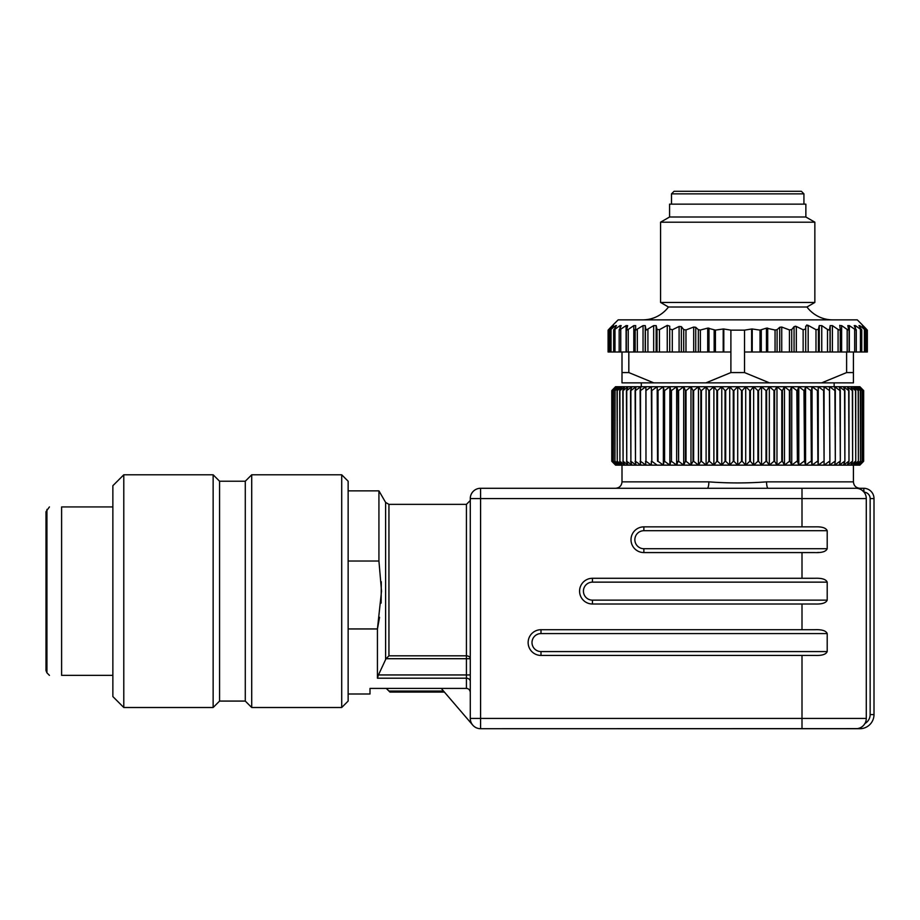 <?xml version="1.0" encoding="UTF-8"?>
<svg xmlns="http://www.w3.org/2000/svg" width="920" height="920" viewBox="0 0 920 920"><rect width="100%" height="100%" fill="white"/><g stroke="black" fill="none" stroke-linecap="round" stroke-linejoin="round"><path stroke-width="1.38" d="M615.572 386.71L859.855 386.71L863.661 390.574L863.638 461.288L863.661 390.574L859.591 386.71L863.144 390.574L863.144 461.288L863.075 390.574L858.808 386.71L862.086 390.574L862.086 461.288L861.982 390.574L857.509 386.71L860.499 390.574L860.499 461.288L860.349 390.574L855.692 386.71L858.383 390.574L858.383 461.288L858.199 390.574L853.38 386.71L855.749 390.574L855.749 461.288L855.519 390.574L850.563 386.71L852.621 390.574L852.621 461.288L852.345 390.574L847.262 386.71L848.987 390.574L848.987 461.288L848.688 390.574L843.49 386.71L844.882 390.574L844.882 461.288L844.548 390.574L839.27 386.71L840.317 390.574L840.317 461.288L839.948 390.574L834.612 386.71L835.314 390.574L835.314 461.288L834.911 390.574L829.541 386.71L829.897 461.288L829.46 390.574L824.078 386.71L824.078 461.288L823.607 390.574L818.248 386.71L817.891 461.288L817.397 390.574L812.072 386.71L811.371 390.574L811.371 461.288L810.842 390.574L805.575 386.71L804.529 390.574L804.529 461.288L803.976 390.574L798.79 386.71L797.398 390.574L797.398 461.288L796.823 390.574L791.74 386.71L790.004 390.574L790.004 461.288L789.418 461.288L789.418 390.574L784.461 386.71L782.402 390.574L782.402 461.288L781.793 461.288L781.793 390.574L776.974 386.71L774.594 390.574L774.594 461.288L773.984 461.288L773.984 390.574L769.327 386.71L766.636 390.574L766.636 461.288L766.015 461.288L766.015 390.574L761.541 386.71L758.563 390.574L758.563 461.288L757.919 461.288L757.919 390.574L753.652 386.71L750.386 390.574L750.386 461.288L749.742 461.288L749.742 390.574L745.706 386.71L742.164 390.574L742.164 461.288L741.508 461.288L741.508 390.574L737.713 386.71L733.918 390.574L733.918 461.288L733.274 461.288L733.274 390.574L729.721 386.71L725.684 390.574L725.684 461.288L725.04 461.288L725.04 390.574L721.774 386.71L717.508 390.574L717.508 461.288L716.875 461.288L716.875 390.574L713.885 386.71L709.412 390.574L709.412 461.288L708.791 461.288L708.791 390.574L706.1 386.71L701.442 390.574L701.442 461.288L700.833 461.288L700.833 390.574L698.452 386.71L693.634 390.574L693.634 461.288L693.024 461.288L693.024 390.574L690.977 386.71L686.009 390.574L686.009 461.288L685.423 461.288L685.423 390.574L683.686 386.71L678.603 390.574L678.603 461.288L678.029 390.574L676.648 386.71L671.45 390.574L671.45 461.288L670.898 390.574L669.852 386.71L664.585 390.574L664.585 461.288L664.056 390.574L663.355 386.71L658.03 390.574L658.03 461.288L657.179 386.71L651.82 390.574L651.82 461.288L651.348 386.71L645.978 390.574L645.978 461.288L645.886 386.71L640.515 390.574L640.515 461.288L640.113 390.574L640.814 386.71L635.478 390.574L635.478 461.288L635.11 390.574L636.157 386.71L630.89 390.574L630.89 461.288L630.545 390.574L631.936 386.71L626.75 390.574L626.75 461.288L626.439 390.574L628.164 386.71L623.081 390.574L623.081 461.288L622.817 390.574L624.864 386.71L619.907 390.574L619.907 461.288L619.678 390.574L622.058 386.71L617.24 390.574L617.24 461.288L617.044 390.574L619.735 386.71L615.077 390.574L614.928 461.288L614.928 390.574L617.918 386.71L613.444 390.574L613.341 461.288L613.341 390.574L616.619 386.71L612.352 390.574L612.352 461.288L616.619 465.14L615.572 465.14L611.777 461.288L611.788 390.574L615.572 386.71M641.286 382.858L641.286 386.71M834.141 382.858L834.141 386.71M856.129 352.003L853.426 352.003L853.426 382.858L622 382.858L622 352.003L608.085 352.003L608.085 330.142L613.122 326.094M628.176 329.498L626.646 330.142L627.624 325.611L626.083 325.611L619.321 330.142L621.195 325.611L620.011 325.611L613.744 330.142L616.469 325.611L615.664 325.611L609.971 330.142L613.513 325.611M866.525 329.452L866.525 352.003L867.341 352.003L867.341 330.142L862.316 325.611L865.456 330.142L859.763 325.611L858.969 325.611L861.695 330.142L855.416 325.611L854.243 325.611L856.106 330.142L849.344 325.611L847.803 325.611L848.78 330.142L847.182 329.452L848.78 330.142L849.022 329.452M839.741 325.335L840.27 329.452L839.822 330.142L838.085 329.452L839.822 330.142L840.27 329.452M839.741 325.588L841.627 325.611L847.182 329.452L847.182 352.003M827.597 329.509L828.23 329.866M805.713 326.163L805.713 328.911L805.713 326.163L808.174 325.381L806.702 325.013M840.27 329.74L840.282 352.003L767.717 352.003L767.717 328.118L766.44 328.152L775.054 330.027L777.089 329.682L779.7 327.29L781.735 327.048L789.452 329.923L791.717 329.613L794.063 326.657L796.329 326.473L803.137 329.785L805.713 328.911L805.586 329.521M796.329 352.003L796.329 326.473L795.202 326.186M708.986 352.003L708.986 328.152L707.71 328.118L715.426 330.108L723.2 328.992L723.2 352.003L628.82 352.003L628.82 372.577L653.763 382.858M645.403 352.003L645.403 329.452L646.058 330.142L645.242 325.611L643.045 325.611L635.605 330.142L635.685 325.611L633.799 325.611L628.245 329.452L628.245 352.003M637.295 329.475L637.341 352.003M612.996 325.001L618.148 319.861L857.29 319.861L862.431 325.001M863.029 325.611L866.732 329.452M767.717 352.003L752.226 352.003L752.226 328.992L751.617 329.003L751.629 352.003L744.533 352.003L744.533 330.142L751.617 329.003M752.226 328.992L760.012 330.108L766.44 328.152L766.44 352.003M808.174 352.003L808.174 325.381L815.982 329.671L818.409 329.452L819.271 325.611L821.755 325.611L827.505 329.452L827.505 352.003M838.085 352.003L838.085 329.452L832.393 325.611L830.185 325.611L829.369 330.142L827.505 329.452M856.129 329.452L856.106 330.142M861.499 329.452L861.695 330.142M858.969 325.611L859.763 325.611L859.763 326.796M865.053 329.452L865.456 330.142M608.695 329.452L612.398 325.611M609.971 330.142L610.374 329.452M615.664 326.796L615.664 325.611L616.469 325.611M613.744 330.142L613.928 329.452M619.321 330.142L619.298 329.452M626.646 330.142L626.405 329.452M635.605 330.142L635.156 329.452M659.444 352.003L659.444 329.671L657.018 329.452L656.155 325.611L653.671 325.611L646.058 330.142M659.444 329.671L667.253 325.381L669.714 326.163L669.714 328.911L672.29 329.785L679.098 326.473L681.375 326.657L683.709 329.613L685.975 329.923L693.692 327.048L695.727 327.29L698.349 329.682L700.384 330.027L707.71 328.118L707.71 352.003M723.81 329.003L730.894 330.142L730.894 352.003L723.798 352.003L723.81 329.003L723.2 328.992M730.894 330.142L744.533 330.142M752.226 352.003L751.629 352.003M777.078 352.003L777.089 329.682M779.7 327.29L779.711 352.003M805.713 352.003L805.713 328.911M866.525 352.003L856.279 352.003L856.279 329.923M821.663 382.858L846.607 372.577L853.426 372.577M840.282 329.601L840.282 352.003L853.426 352.003M846.607 352.003L846.607 372.577M744.533 352.003L744.533 372.577L769.476 382.858M705.95 382.858L730.894 372.577L744.533 372.577M730.894 352.003L730.894 372.577M723.798 352.003L723.2 352.003M622 352.003L628.82 352.003M628.82 372.577L622 372.577M669.714 328.911L669.714 352.003M695.727 352.003L695.727 327.29M698.349 329.682L698.349 352.003M642.746 319.861A32.142 32.142 0 0 0 668.46 307.004L806.966 307.004A32.142 32.142 0 0 0 832.68 319.861M668.46 307.004L660.571 302.45L814.856 302.45L806.966 307.004M669.576 217.005L669.576 204.148L805.862 204.148L805.862 217.005L669.576 217.005L660.571 222.191L814.856 222.191L814.856 302.45M660.571 222.191L660.571 302.45M805.862 217.005L814.856 222.191M803.931 204.148L803.931 193.855L801.355 191.291L674.072 191.291L671.496 193.855L803.931 193.855M671.496 204.148L671.496 193.855M612.294 461.288L612.294 390.574L615.836 386.71L611.788 390.574L611.777 461.288L615.836 465.14L612.352 461.288M863.144 461.288L859.591 465.14L863.638 461.288L859.855 465.14L616.619 465.14L613.341 461.288M766.567 481.861C747.212 483.287 727.984 483.287 708.86 481.861A6.428 1.598 -90 0 1 707.261 488.29L768.165 488.29A6.428 1.598 90 0 1 766.567 481.861L853.426 481.861L853.426 465.14M708.86 481.861L622 481.861L622 465.14M857.348 728.629L480.573 728.709L856.002 728.709A10.281 10.281 0 0 0 866.283 718.428L866.283 498.571A10.281 10.281 0 0 0 856.002 488.29L768.165 488.29M707.261 488.29L480.573 488.29A10.281 10.281 0 0 0 470.281 498.571L470.281 718.428A10.281 10.281 0 0 0 480.573 728.709A10.281 10.281 0 0 1 470.281 718.428A10.281 10.281 0 0 0 480.573 728.709A10.281 10.281 0 0 1 472.765 725.132L441.255 688.413M540.995 655.431L540.995 651.567A9.005 9.005 0 0 1 532.001 642.574A9.005 9.005 0 0 1 540.995 633.569L540.995 629.717A12.857 12.857 0 0 0 528.137 642.574A12.857 12.857 0 0 0 540.995 655.431L801.998 655.431L801.998 718.428L866.283 718.428A10.281 10.281 0 0 1 856.002 728.709L859.855 728.709A14.145 14.145 0 0 0 874 714.575L874 498.571A10.281 10.281 0 0 0 863.719 488.29L864.041 492.154L862.247 490.406M860.43 489.291L859.521 488.911M863.569 725.385L864.938 723.511A10.281 10.281 0 0 0 870.147 714.575L870.147 498.571A6.428 6.428 0 0 0 864.041 492.154M858.636 728.375L859.855 727.961L859.855 728.709M863.719 488.29L856.002 488.29M818.857 552.448L817.086 552.54M348.139 694.002L370.001 694.002L370.001 688.413L466.428 688.413C468.728 688.608 470.016 689.966 470.281 692.484L470.281 498.571A10.281 10.281 0 0 1 480.573 488.29L480.573 498.571L866.283 498.571M470.281 670.53L470.281 718.428L480.573 718.428L480.573 498.571L470.281 498.571A10.281 10.281 0 0 1 480.573 488.29M470.281 658.708L470.281 500.503L466.428 504.355L388.941 504.355L388.941 655.833L386.02 658.708L470.281 658.708A3.852 2.875 180 0 0 466.428 655.833L466.428 674.946L378.442 674.946L386.02 658.708M444.325 691.99L443.52 691.046L444.394 692.07L389.93 692.07L386.273 688.413M443.52 691.046L388.93 691.046C390.241 692.38 390.241 692.38 388.93 691.046L386.354 688.413M643.862 526.861L643.862 530.713L827.195 530.713C826.033 527.861 821.905 526.573 814.798 526.861L643.862 526.861A12.857 12.857 0 0 0 631.005 539.718A12.857 12.857 0 0 0 643.862 552.575L814.798 552.575C821.894 552.862 826.033 551.574 827.195 548.711L643.862 548.711L643.862 552.575M827.195 530.713L827.195 548.711M592.434 578.289L592.434 582.141L827.195 582.141C826.033 579.289 821.905 578.001 814.798 578.289L592.434 578.289A12.857 12.857 0 0 0 579.577 591.146A12.857 12.857 0 0 0 592.434 604.003L814.798 604.003C821.894 604.29 826.033 603.002 827.195 600.139L592.434 600.139L592.434 604.003M827.195 582.141L827.195 600.139M540.995 633.569L827.195 633.569C826.033 630.717 821.905 629.429 814.798 629.717L540.995 629.717M827.195 633.569L827.195 651.567L540.995 651.567M801.998 655.431L814.798 655.431C821.894 655.719 826.033 654.431 827.195 651.567M381.305 581.773L381.133 603.083M379.558 617.274L377.453 628.889M385.606 659.479L385.606 502.423L378.925 490.854L378.925 561.028L381.524 591.146L377.43 628.946L377.43 678.201L378.442 674.946M377.43 628.946L348.139 628.946M341.711 474.789L348.139 481.217L348.139 701.074L341.711 707.503L251.712 707.503L251.712 474.789L341.711 474.789L341.711 707.503M348.139 561.028L378.925 561.028M251.712 474.789L245.283 481.217L245.283 701.074L219.57 701.074L219.57 481.217L213.141 474.789L213.141 707.503L123.786 707.503L123.786 474.789L213.141 474.789M123.786 707.503L112.861 696.567L112.861 506.931L61.605 506.931C45.747 506.931 45.747 506.931 61.605 506.931L61.605 675.36L112.861 675.36M61.605 675.36C45.747 675.36 45.747 675.36 61.605 675.36M46.943 509.416L46.943 672.865L46 670.599L46 511.692L49.438 506.92M112.861 506.931L112.861 485.714L123.786 474.789M613.444 461.288L617.918 465.14L614.928 461.288M615.077 461.288L619.735 465.14L617.044 461.288M617.24 461.288L622.058 465.14L619.678 461.288M619.907 461.288L624.864 465.14L622.817 461.288M623.081 461.288L628.164 465.14L626.439 461.288M626.75 461.288L631.936 465.14L630.545 461.288M630.89 461.288L636.157 465.14L635.11 461.288M635.478 461.288L640.814 465.14L640.113 461.288M640.515 461.288L645.886 465.14L645.529 461.288M645.978 461.288L651.348 465.14L651.348 461.288M657.179 386.71L657.535 461.288M651.82 461.288L657.179 465.14M663.355 386.71L663.355 465.14L664.056 461.288M658.03 461.288L663.355 465.14M669.852 386.71L669.852 465.14L670.898 461.288M664.585 461.288L669.852 465.14M676.648 386.71L676.648 465.14L678.029 461.288M671.45 461.288L676.648 465.14M678.029 390.574L678.603 390.574M683.686 386.71L683.686 465.14L685.423 461.288M678.603 461.288L683.686 465.14M685.423 390.574L686.009 390.574M690.977 386.71L690.977 465.14L693.024 461.288M686.009 461.288L690.977 465.14M693.024 390.574L693.634 390.574M698.452 386.71L698.452 465.14L700.833 461.288M693.634 461.288L698.452 465.14M700.833 390.574L701.442 390.574M706.1 386.71L706.1 465.14L708.791 461.288M701.442 461.288L706.1 465.14M708.791 390.574L709.412 390.574M713.885 386.71L713.885 465.14L716.875 461.288M709.412 461.288L713.885 465.14M716.875 390.574L717.508 390.574M721.774 386.71L721.774 465.14L725.04 461.288M717.508 461.288L721.774 465.14M725.04 390.574L725.684 390.574M729.721 386.71L729.721 465.14L733.274 461.288M725.684 461.288L729.721 465.14M733.274 390.574L733.918 390.574M737.713 386.71L737.713 465.14L741.508 461.288M733.918 461.288L737.713 465.14M741.508 390.574L742.164 390.574M745.706 386.71L745.706 465.14L749.742 461.288M742.164 461.288L745.706 465.14M749.742 390.574L750.386 390.574M753.652 386.71L753.652 465.14L757.919 461.288M750.386 461.288L753.652 465.14M757.919 390.574L758.563 390.574M761.541 386.71L761.541 465.14L766.015 461.288M758.563 461.288L761.541 465.14M766.015 390.574L766.636 390.574M769.327 386.71L769.327 465.14L773.984 461.288M766.636 461.288L769.327 465.14M773.984 390.574L774.594 390.574M776.974 386.71L776.974 465.14L781.793 461.288M774.594 461.288L776.974 465.14M781.793 390.574L782.402 390.574M784.461 386.71L784.461 465.14L789.418 461.288M782.402 461.288L784.461 465.14M789.418 390.574L790.004 390.574M791.74 386.71L791.74 465.14L796.823 461.288M790.004 461.288L791.74 465.14M796.823 390.574L797.398 390.574M798.79 386.71L798.79 465.14L803.976 461.288M797.398 461.288L798.79 465.14M805.575 386.71L805.575 465.14L810.842 461.288M804.529 461.288L805.575 465.14M812.072 386.71L812.072 465.14L817.397 461.288M811.371 461.288L812.072 465.14M818.248 386.71L818.248 465.14L823.607 461.288M817.891 461.288L818.248 465.14M824.078 461.288L824.078 465.14L829.46 461.288M829.897 461.288L829.541 465.14L834.911 461.288M835.314 461.288L834.612 465.14L839.948 461.288M840.317 461.288L839.27 465.14L844.548 461.288M844.882 461.288L843.49 465.14L848.688 461.288M848.987 461.288L847.262 465.14L852.345 461.288M852.621 461.288L850.563 465.14L855.519 461.288M855.749 461.288L853.38 465.14L858.199 461.288M858.383 461.288L855.692 465.14L860.349 461.288M860.499 461.288L857.509 465.14L861.982 461.288M862.086 461.288L858.808 465.14L863.075 461.288M760.012 330.108L760.012 352.003M761.288 352.003L761.288 329.992M775.054 330.027L775.054 352.003M781.735 352.003L781.735 327.048M789.452 329.923L789.452 352.003M791.717 352.003L791.717 329.613M794.063 326.657L794.063 352.003M803.137 329.785L803.137 352.003M815.982 329.671L815.982 352.003M818.409 352.003L818.409 329.452M819.271 325.611L819.271 352.003M821.755 352.003L821.755 325.611M830.024 352.003L830.024 329.452M830.185 325.611L830.185 352.003M832.393 352.003L832.393 325.611M841.627 352.003L841.627 325.611M849.344 352.003L849.344 325.611M854.668 329.452L854.668 352.003M855.416 327.98L855.416 325.611M860.442 329.452L860.442 352.003M864.409 329.452L864.409 352.003M635.156 329.74L635.156 352.003L635.145 329.601M633.799 325.611L633.799 352.003M626.083 325.611L626.083 352.003M620.758 352.003L620.758 329.452M620.011 325.611L620.011 327.98M614.985 352.003L614.985 329.452M611.018 352.003L611.018 329.452M608.913 352.003L608.913 329.452M643.045 325.611L643.045 352.003M645.242 352.003L645.242 325.611M647.921 352.003L647.921 329.452M653.671 325.611L653.671 352.003M656.155 352.003L656.155 325.611M657.018 329.452L657.018 352.003M667.253 325.381L667.253 352.003M672.29 352.003L672.29 329.785M679.098 326.473L679.098 352.003M681.375 352.003L681.375 326.657M683.709 329.613L683.709 352.003M685.975 352.003L685.975 329.923M693.692 327.048L693.692 352.003M700.384 352.003L700.384 330.027M714.15 329.992L714.15 352.003M715.426 352.003L715.426 330.108M801.998 488.29L801.998 526.861M874 714.575L870.147 714.575M870.147 498.571L874 498.571M480.573 728.709L480.573 718.428L801.998 718.428L801.998 728.709M801.998 552.575L801.998 578.289M801.998 604.003L801.998 629.717M643.862 530.713A9.005 9.005 0 0 0 634.857 539.718A9.005 9.005 0 0 0 643.862 548.711M592.434 582.141A9.005 9.005 0 0 0 583.429 591.146A9.005 9.005 0 0 0 592.434 600.139M466.428 504.355L466.428 655.833L388.941 655.833M470.281 674.946L466.428 674.946L466.428 688.413M470.281 681.467A3.852 3.266 0 0 0 466.428 678.201L377.43 678.201M849.079 329.774L849.079 352.003M861.764 330.027L861.764 352.003M865.467 330.096L865.467 352.003M626.347 329.774L626.347 352.003M619.16 329.923L619.16 352.003M613.663 330.027L613.663 352.003M609.96 330.096L609.96 352.003M853.426 481.861C853.806 485.76 855.956 487.899 859.855 488.29M622 481.861C621.621 485.76 619.47 487.899 615.572 488.29M378.925 490.854L348.139 490.854M245.283 481.217L219.57 481.217M219.57 701.074L213.141 707.503M245.283 701.074L251.712 707.503M46.943 672.865L49.438 675.36M385.606 502.423L388.941 504.355"/></g></svg>
